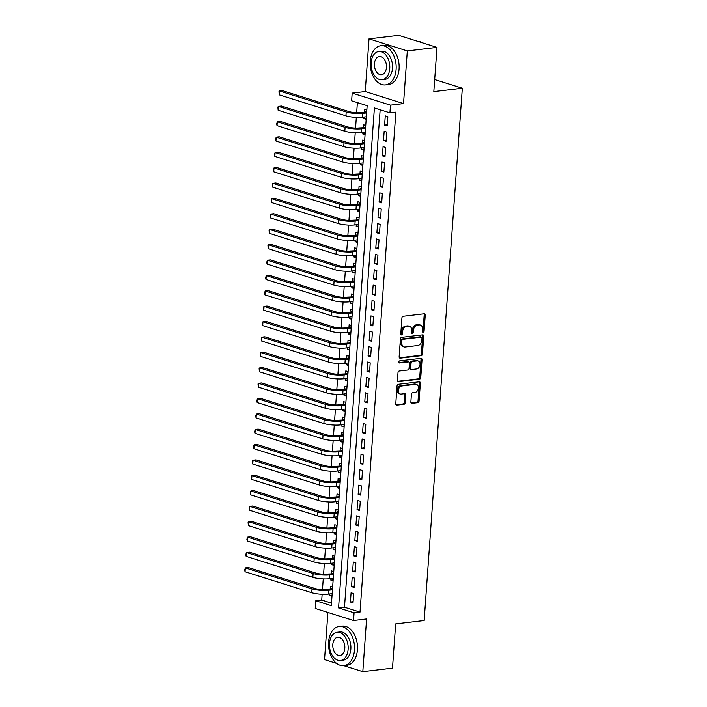 <?xml version="1.0" encoding="UTF-8"?>
<svg xmlns="http://www.w3.org/2000/svg" width="707" height="707" viewBox="0 0 707 707"><rect width="100%" height="100%" fill="white"/><g stroke="black" fill="none" stroke-linecap="round" stroke-linejoin="round"><path stroke-width="1.06" d="M423.184 332.352A1.087 0.787 107.5 0 0 424.076 331.203L425.234 315.154A1.547 1.122 107.5 0 0 424.173 313.784L403.193 316.276A1.547 1.122 107.5 0 0 401.921 317.92L400.772 333.969A1.087 0.787 107.5 0 0 402.407 333.775L402.557 331.698A4.958 3.606 107.5 0 1 406.631 326.422L408.381 326.21A4.958 3.606 107.5 0 1 409.521 326.316A4.958 3.606 107.5 0 1 411.757 330.602L411.607 332.679A1.087 0.787 107.5 0 0 413.242 332.484L413.392 330.408A4.958 3.606 107.5 0 1 417.466 325.14L419.216 324.928A4.958 3.606 107.5 0 1 420.356 325.034A4.958 3.606 107.5 0 1 422.6 329.321L422.45 331.397A1.087 0.787 107.5 0 0 423.184 332.352M422.512 331.883A1.087 0.787 107.5 0 0 423.042 330.876L424.191 314.836A1.547 1.122 107.5 0 0 423.935 313.811M400.834 334.455A1.087 0.787 107.5 0 0 401.373 333.448L401.514 331.371L402.557 331.698M411.668 333.174A1.087 0.787 107.5 0 0 412.208 332.157L412.358 330.081L413.392 330.408M410.864 401.974A1.547 1.122 107.5 0 0 411.916 403.352L417.802 402.654A1.547 1.122 107.5 0 0 419.074 401.002L420.356 383.185A1.547 1.122 107.5 0 0 419.295 381.815L398.324 384.299A1.547 1.122 107.5 0 0 397.042 385.951L395.77 403.768A1.547 1.122 107.5 0 0 396.83 405.138L403.936 404.298A1.547 1.122 107.5 0 0 405.208 402.645L405.756 395.019A1.547 1.122 107.5 0 0 404.696 393.649L401.169 394.064A4.145 3.014 107.5 0 1 400.215 393.985A4.145 3.014 107.5 0 1 398.43 389.76A4.145 3.014 107.5 0 1 401.753 385.987L415.557 384.352A4.145 3.014 107.5 0 1 416.511 384.44A4.145 3.014 107.5 0 1 418.305 388.664A4.145 3.014 107.5 0 1 414.982 392.429L412.685 392.703A1.547 1.122 107.5 0 0 411.403 394.347L410.864 401.974M354.083 612.819L353.527 620.507L315.242 608.471L315.799 600.773L331.318 605.66L367.154 105.679L351.635 100.801L352.183 93.103L390.476 105.149L389.919 112.837L374.401 107.959L338.565 607.932L354.083 612.819L360.022 612.112L395.858 112.139L389.919 112.837M436.988 47.396L407.312 50.913L369.019 38.867L398.704 35.35L436.988 47.396L433.815 91.618L462.316 88.242L424.156 620.525L395.664 623.901L392.491 668.133L362.815 671.65L366.588 618.961L353.527 620.507M369.019 38.867L365.245 91.556L403.529 103.602L407.312 50.913M403.529 103.602L390.476 105.149M421.169 355.692A1.547 1.122 107.5 0 0 422.441 354.039L423.723 336.223A1.547 1.122 107.5 0 0 422.662 334.853L401.682 337.336A1.547 1.122 107.5 0 0 400.409 338.989L399.137 356.805A1.547 1.122 107.5 0 0 400.189 358.175L421.169 355.692L420.135 355.365A1.547 1.122 107.5 0 0 421.407 353.712L422.689 335.896A1.547 1.122 107.5 0 0 422.424 334.879M422.035 359.704L420.762 377.52A1.547 1.122 107.5 0 1 419.49 379.173L398.509 381.656A1.547 1.122 107.5 0 1 397.449 380.286L397.997 372.66A1.547 1.122 107.5 0 1 399.269 371.007L407.78 370A1.547 1.122 107.5 0 0 409.053 368.356L409.415 363.292A1.547 1.122 107.5 0 0 408.354 361.922L399.499 362.974A1.087 0.787 107.5 0 1 399.649 360.862L420.983 358.334A1.547 1.122 107.5 0 1 422.035 359.704L421.001 359.377L419.728 377.193L420.762 377.52M327.907 612.448L324.531 659.604L336.665 663.422M343.77 665.658L362.815 671.65M329.842 593.942L329.727 595.506L332.069 595.232M332.652 586.987L330.39 586.28L330.196 588.966M330.947 578.565L330.832 580.12L333.165 579.846M333.757 571.61L331.495 570.894L331.3 573.589M332.051 563.179L331.937 564.743L334.27 564.46M334.862 556.223L332.599 555.508L332.405 558.203M333.147 547.792L333.041 549.357L335.374 549.083M335.966 540.837L333.704 540.13L333.51 542.817M334.252 532.406L334.137 533.971L336.479 533.697M337.062 525.451L334.8 524.744L334.614 527.431M335.357 517.029L335.242 518.584L337.575 518.311M338.167 510.074L335.905 509.358L335.71 512.054M336.461 501.643L336.346 503.207L338.68 502.924M339.272 494.688L337.009 493.972L336.815 496.668M337.566 486.257L337.451 487.821L339.784 487.547M340.376 479.302L338.114 478.595L337.919 481.281M338.662 470.871L338.556 472.435L340.889 472.161M341.481 463.916L339.21 463.209L339.024 465.895M339.767 455.494L339.652 457.049L341.994 456.775M342.577 448.538L340.314 447.823L340.12 450.518M340.871 440.108L340.756 441.672L343.089 441.389M343.682 433.152L341.419 432.437L341.225 435.132M341.976 424.721L341.861 426.286L344.194 426.012M344.786 417.766L342.524 417.059L342.329 419.746M343.072 409.335L342.966 410.9L345.299 410.626M345.891 402.38L343.629 401.673L343.434 404.36M344.176 393.958L344.07 395.513L346.403 395.24M346.987 387.003L344.724 386.287L344.539 388.983M345.281 378.572L345.166 380.136L347.499 379.853M348.091 371.617L345.829 370.901L345.635 373.596M346.386 363.186L346.271 364.75L348.604 364.476M349.196 356.231L346.934 355.524L346.739 358.21M347.49 347.8L347.376 349.364L349.709 349.09M350.301 340.845L348.038 340.138L347.844 342.824M348.586 332.423L348.48 333.978L350.813 333.704M351.406 325.467L349.134 324.752L348.949 327.447M349.691 317.036L349.576 318.601L351.918 318.318M352.501 310.081L350.239 309.366L350.045 312.061M350.796 301.65L350.681 303.215L353.014 302.941M353.606 294.695L351.344 293.988L351.149 296.675M351.9 286.264L351.786 287.829L354.119 287.555M354.711 279.309L352.448 278.602L352.254 281.289M352.996 270.887L352.89 272.442L355.223 272.168M355.815 263.932L353.553 263.216L353.359 265.912M354.101 255.501L353.995 257.065L356.328 256.782M356.911 248.546L354.649 247.83L354.463 250.525M355.206 240.115L355.091 241.679L357.424 241.405M358.016 233.16L355.754 232.453L355.559 235.139M356.31 224.729L356.195 226.293L358.529 226.019M359.121 217.774L356.858 217.067L356.664 219.753M357.415 209.352L357.3 210.907L359.633 210.633M360.225 202.396L357.963 201.681L357.769 204.376M358.511 193.965L358.405 195.53L360.738 195.247M361.33 187.01L359.059 186.295L358.873 188.99M359.616 178.579L359.501 180.144L361.843 179.87M362.426 171.624L360.163 170.917L359.969 173.604M360.72 163.193L360.605 164.758L362.938 164.484M363.531 156.238L361.268 155.531L361.074 158.218M361.825 147.816L361.71 149.371L364.043 149.097M364.635 140.861L362.373 140.145L362.178 142.841M362.921 132.43L362.815 133.994L365.148 133.711M365.74 125.475L363.478 124.759L363.283 127.454M387.197 125.934L387.86 116.699L385.271 115.886L384.608 125.112L387.197 125.934M386.093 141.312L386.756 132.085L384.166 131.272L383.503 140.499L386.093 141.312M384.988 156.698L385.651 147.471L383.07 146.658L382.407 155.885L384.988 156.698M383.892 172.084L384.546 162.849L381.966 162.036L381.303 171.271L383.892 172.084M382.787 187.47L383.45 178.235L380.861 177.422L380.198 186.648L382.787 187.47M381.683 202.847L382.346 193.621L379.756 192.808L379.093 202.034L381.683 202.847M380.578 218.233L381.241 209.007L378.652 208.194L377.998 217.42L380.578 218.233M379.482 233.619L380.136 224.384L377.556 223.571L376.893 232.806L379.482 233.619M378.378 249.005L379.04 239.77L376.451 238.957L375.788 248.184L378.378 249.005M377.273 264.383L377.936 255.156L375.346 254.343L374.683 263.57L377.273 264.383M376.168 279.769L376.831 270.542L374.242 269.729L373.579 278.956L376.168 279.769M375.063 295.155L375.726 285.92L373.146 285.107L372.483 294.342L375.063 295.155M373.968 310.541L374.622 301.306L372.041 300.493L371.378 309.719L373.968 310.541M372.863 325.918L373.526 316.692L370.936 315.879L370.274 325.105L372.863 325.918M371.758 341.304L372.421 332.078L369.832 331.265L369.169 340.491L371.758 341.304M370.654 356.69L371.316 347.455L368.727 346.642L368.073 355.877L370.654 356.69M369.549 372.076L370.212 362.841L367.631 362.028L366.968 371.255L369.549 372.076M368.453 387.454L369.116 378.227L366.526 377.414L365.864 386.641L368.453 387.454M367.348 402.84L368.011 393.613L365.422 392.8L364.759 402.027L367.348 402.84M366.244 418.226L366.906 408.991L364.317 408.178L363.654 417.413L366.244 418.226M365.139 433.612L365.802 424.377L363.221 423.564L362.558 432.79L365.139 433.612M364.043 448.989L364.697 439.763L362.117 438.95L361.454 448.176L364.043 448.989M362.938 464.375L363.601 455.149L361.012 454.336L360.349 463.562L362.938 464.375M361.834 479.761L362.497 470.526L359.907 469.713L359.244 478.948L361.834 479.761M360.729 495.147L361.392 485.912L358.803 485.099L358.149 494.326L360.729 495.147M359.624 510.525L360.287 501.298L357.707 500.485L357.044 509.712L359.624 510.525M358.529 525.911L359.191 516.684L356.602 515.871L355.939 525.098L358.529 525.911M357.424 541.297L358.087 532.062L355.497 531.249L354.834 540.484L357.424 541.297M356.319 556.683L356.982 547.448L354.393 546.635L353.73 555.861L356.319 556.683M355.214 572.06L355.877 562.834L353.297 562.021L352.634 571.247L355.214 572.06M354.119 587.446L354.773 578.22L352.192 577.407L351.529 586.633L354.119 587.446M380.154 109.771L344.495 607.233L360.022 612.112M351.087 592.784L350.425 602.019L353.014 602.832L353.677 593.597L351.087 592.784M357.389 102.612L356.673 112.687M356.328 117.389L355.568 128.073M355.232 132.775L354.463 143.459M354.127 148.161L353.359 158.845M353.023 163.538L352.254 174.222M351.918 178.924L351.158 189.609M350.813 194.31L350.053 204.995M349.718 209.696L348.949 220.381M348.613 225.073L347.844 235.758M347.508 240.46L346.739 251.144M346.403 255.846L345.643 266.53M345.308 271.232L344.539 281.916M344.203 286.609L343.434 297.293M343.098 301.995L342.329 312.68M341.994 317.381L341.234 328.066M340.889 332.767L340.129 343.452M339.793 348.144L339.024 358.829M338.688 363.531L337.919 374.215M337.584 378.917L336.815 389.601M336.479 394.303L335.719 404.987M335.383 409.68L334.614 420.365M334.278 425.066L333.51 435.751M333.174 440.452L332.405 451.137M332.069 455.838L331.309 466.523M330.964 471.216L330.204 481.9M329.869 486.602L329.1 497.286M328.764 501.988L327.995 512.672M327.659 517.374L326.89 528.058M326.554 532.751L325.794 543.436M325.459 548.137L324.69 558.822M324.354 563.523L323.585 574.208M323.249 578.909L322.48 589.594M322.145 594.287L321.729 600.075L331.495 603.142M366.836 110.089L364.573 109.382L364.388 112.068M364.025 117.044L363.919 118.608L366.182 119.324M362.815 133.994L365.077 134.701M361.71 149.371L363.972 150.087M360.605 164.758L362.868 165.473M359.501 180.144L361.772 180.859M358.405 195.53L360.667 196.237M357.3 210.907L359.563 211.623M356.195 226.293L358.458 227.009M355.091 241.679L357.353 242.395M353.995 257.065L356.257 257.772M352.89 272.442L355.153 273.158M351.786 287.829L354.048 288.544M350.681 303.215L352.943 303.93M349.576 318.601L351.847 319.308M348.48 333.978L350.743 334.694M347.376 349.364L349.638 350.08M346.271 364.75L348.533 365.466M345.166 380.136L347.429 380.843M344.07 395.513L346.333 396.229M342.966 410.9L345.228 411.615M341.861 426.286L344.123 427.001M340.756 441.672L343.019 442.379M339.652 457.049L341.923 457.765M338.556 472.435L340.818 473.151M337.451 487.821L339.714 488.537M336.346 503.207L338.609 503.914M335.242 518.584L337.504 519.3M334.137 533.971L336.408 534.686M333.041 549.357L335.304 550.073M331.937 564.743L334.199 565.45M330.832 580.12L333.094 580.836M329.727 595.506L331.99 596.222M462.316 88.242L434.681 79.555M321.729 600.075L315.799 600.773M365.245 91.556L352.183 93.103M344.495 607.233L338.565 607.932M363.919 118.608L366.253 118.334M384.608 125.112L387.277 124.803M383.503 140.499L386.172 140.18M382.407 155.885L385.076 155.567M381.303 171.271L383.972 170.953M380.198 186.648L382.867 186.339M379.093 202.034L381.762 201.716M377.998 217.42L380.658 217.102M376.893 232.806L379.562 232.488M375.788 248.184L378.457 247.874M374.683 263.57L377.352 263.251M373.579 278.956L376.248 278.638M372.483 294.342L375.152 294.024M371.378 309.719L374.047 309.41M370.274 325.105L372.942 324.787M369.169 340.491L371.838 340.173M368.073 355.877L370.733 355.559M366.968 371.255L369.637 370.945M365.864 386.641L368.533 386.322M364.759 402.027L367.428 401.709M363.654 417.413L366.323 417.095M362.558 432.79L365.227 432.481M361.454 448.176L364.123 447.858M360.349 463.562L363.018 463.244M359.244 478.948L361.913 478.63M358.149 494.326L360.809 494.016M357.044 509.712L359.713 509.394M355.939 525.098L358.608 524.78M354.834 540.484L357.503 540.166M353.73 555.861L356.399 555.552M352.634 571.247L355.303 570.929M351.529 586.633L354.198 586.315M350.425 602.019L353.093 601.701M420.356 325.034L419.322 324.707A4.958 3.606 107.5 0 0 418.182 324.601L419.216 324.928M412.358 330.081A4.958 3.606 107.5 0 1 416.432 324.813L418.182 324.601M409.521 326.316L408.487 325.989A4.958 3.606 107.5 0 0 407.338 325.892L408.381 326.21M401.514 331.371A4.958 3.606 107.5 0 1 405.597 326.095L407.338 325.892M399.393 357.822L420.135 355.365M421.973 338.079A1.087 0.787 107.5 0 0 421.231 337.115L402.813 339.298A1.087 0.787 107.5 0 0 401.93 340.456L401.77 342.639A4.958 3.606 107.5 0 0 404.006 346.934A4.958 3.606 107.5 0 0 405.155 347.031L417.74 345.537A4.958 3.606 107.5 0 0 421.814 340.27L421.973 338.079M420.665 336.939A1.087 0.787 107.5 0 0 420.197 336.788L421.231 337.115M404.006 346.934L402.972 346.607A4.958 3.606 107.5 0 1 400.736 342.321L400.887 340.129A1.087 0.787 107.5 0 1 401.779 338.971L420.197 336.788M397.714 381.303L418.447 378.846A1.547 1.122 107.5 0 0 419.728 377.193M408.717 361.957L407.683 361.63A1.547 1.122 107.5 0 0 407.32 361.595L398.863 362.603M416.609 368.957A4.145 3.014 107.5 0 0 419.931 365.183A4.145 3.014 107.5 0 0 418.137 360.959A4.145 3.014 107.5 0 0 417.183 360.879L412.322 361.454A1.547 1.122 107.5 0 0 411.05 363.106L410.687 368.161A1.547 1.122 107.5 0 0 411.739 369.531L416.609 368.957M418.137 360.959L417.103 360.641A4.145 3.014 107.5 0 0 416.149 360.552L417.183 360.879M411.386 369.505L410.352 369.178A1.547 1.122 107.5 0 1 409.653 367.834L410.016 362.779A1.547 1.122 107.5 0 1 411.288 361.127L416.149 360.552M421.001 359.377A1.547 1.122 107.5 0 0 420.745 358.361M416.511 384.44L415.477 384.113A4.145 3.014 107.5 0 0 414.523 384.025L415.557 384.352M400.215 393.985L399.181 393.658A4.145 3.014 107.5 0 1 397.396 389.433A4.145 3.014 107.5 0 1 400.719 385.66L414.523 384.025M396.026 404.784L402.902 403.971A1.547 1.122 107.5 0 0 404.174 402.318L404.722 394.692A1.547 1.122 107.5 0 0 404.466 393.675M411.12 402.999L416.768 402.327A1.547 1.122 107.5 0 0 418.04 400.675L419.322 382.858A1.547 1.122 107.5 0 0 419.057 381.842M366.686 112.272L360.287 112.554A7.892 1.688 -175.9 0 1 349.178 111.635L282.491 90.655L279.521 91.009L346.209 111.98A11.842 2.528 4.1 0 0 362.877 113.367L366.641 112.926M365.581 111.927L366.765 111.193M279.247 94.853L278.982 91.636L279.521 91.009L279.247 94.853L345.935 115.833A11.842 2.528 4.1 0 0 362.603 117.212L366.359 116.77M422.786 42.924A19.734 12.885 -96.8 0 0 417.97 41.413M396.106 69.383A19.734 12.885 -96.8 0 0 380.843 45.716A19.734 12.885 -96.8 0 0 370.238 61.244A19.734 12.885 -96.8 0 0 385.492 84.911A19.734 12.885 -96.8 0 0 396.106 69.383M385.492 84.911L388.461 84.557A19.734 12.885 -96.8 0 0 399.075 69.03A19.734 12.885 -96.8 0 0 383.813 45.363L380.843 45.716M378.766 51.523L381.497 51.204A14.211 9.279 83.2 0 1 392.482 68.243A14.211 9.279 83.2 0 1 384.847 79.423L382.116 79.741A14.211 9.279 -96.8 0 0 389.751 68.561A14.211 9.279 -96.8 0 0 378.766 51.523A14.211 9.279 -96.8 0 0 371.131 62.702A14.211 9.279 -96.8 0 0 382.116 79.741M374.436 63.745A9.156 5.983 -96.8 0 0 381.515 74.73A9.156 5.983 -96.8 0 0 386.437 67.519A9.156 5.983 -96.8 0 0 379.359 56.542A9.156 5.983 -96.8 0 0 374.436 63.745M354.481 650.122A19.734 12.885 -96.8 0 0 339.219 626.455A19.734 12.885 -96.8 0 0 328.605 641.983A19.734 12.885 -96.8 0 0 343.867 665.649A19.734 12.885 -96.8 0 0 354.481 650.122M343.867 665.649L346.837 665.296A19.734 12.885 -96.8 0 0 357.442 649.768A19.734 12.885 -96.8 0 0 342.188 626.102L339.219 626.455M337.142 632.27L339.873 631.943A14.211 9.279 83.2 0 1 350.858 648.982A14.211 9.279 83.2 0 1 343.213 660.161L340.482 660.488A14.211 9.279 -96.8 0 0 348.127 649.309A14.211 9.279 -96.8 0 0 337.142 632.27A14.211 9.279 -96.8 0 0 329.497 643.45A14.211 9.279 -96.8 0 0 340.482 660.488M332.811 644.492A9.156 5.983 -96.8 0 0 339.89 655.469A9.156 5.983 -96.8 0 0 344.813 648.266A9.156 5.983 -96.8 0 0 337.734 637.281A9.156 5.983 -96.8 0 0 332.811 644.492M365.581 127.658L359.183 127.94A7.892 1.688 -175.9 0 1 348.074 127.013L281.386 106.041L278.417 106.395L345.104 127.366A11.842 2.528 4.1 0 0 361.772 128.754L365.537 128.303M364.476 127.313L365.66 126.58M278.143 110.239L277.878 107.022L278.417 106.395L278.143 110.239L344.83 131.21A11.842 2.528 4.1 0 0 361.498 132.598L365.263 132.156M364.476 143.044L358.087 143.327A7.892 1.688 -175.9 0 1 346.969 142.399L280.281 121.427L277.312 121.781L344.009 142.752A11.842 2.528 4.1 0 0 360.667 144.14L364.432 143.689M363.371 142.699L364.556 141.966M277.038 125.625L276.667 123.937L277.312 121.781L277.038 125.625L343.726 146.596A11.842 2.528 4.1 0 0 360.393 147.984L364.158 147.533M363.371 158.43L356.982 158.704A7.892 1.688 -175.9 0 1 345.873 157.785L279.177 136.805L276.216 137.158L342.904 158.138A11.842 2.528 4.1 0 0 359.563 159.517L363.327 159.075M362.267 158.076L363.451 157.352M275.933 141.002L275.562 139.323L276.216 137.158L275.933 141.002L342.63 161.983A11.842 2.528 4.1 0 0 359.289 163.37L363.053 162.919M362.276 173.807L355.877 174.09A7.892 1.688 -175.9 0 1 344.769 173.171L278.081 152.191L275.111 152.544L341.799 173.515A11.842 2.528 4.1 0 0 358.467 174.903L362.223 174.461M361.171 173.462L362.346 172.729M274.837 156.388L274.457 154.709L275.111 152.544L274.837 156.388L341.525 177.369A11.842 2.528 4.1 0 0 358.184 178.747L361.949 178.305M361.171 189.193L354.773 189.476A7.892 1.688 -175.9 0 1 343.664 188.548L276.976 167.577L274.007 167.93L340.694 188.902A11.842 2.528 4.1 0 0 357.362 190.289L361.127 189.838M360.066 188.849L361.25 188.115M273.733 171.774L273.468 168.558L274.007 167.93L273.733 171.774L340.421 192.746A11.842 2.528 4.1 0 0 357.088 194.133L360.844 193.691M360.066 204.579L353.668 204.862A7.892 1.688 -175.9 0 1 342.559 203.934L275.871 182.963L272.902 183.316L339.59 204.288A11.842 2.528 4.1 0 0 356.257 205.675L360.022 205.224M358.962 204.235L360.146 203.501M272.628 187.161L272.363 183.935L272.902 183.316L272.628 187.161L339.316 208.132A11.842 2.528 4.1 0 0 355.983 209.519L359.748 209.069M358.962 219.965L352.572 220.239A7.892 1.688 -175.9 0 1 341.454 219.32L274.767 198.34L271.797 198.694L338.494 219.674A11.842 2.528 4.1 0 0 355.153 221.052L358.917 220.611M357.857 219.612L359.041 218.887M271.523 202.538L271.152 200.859L271.797 198.694L271.523 202.538L338.211 223.518A11.842 2.528 4.1 0 0 354.879 224.906L358.643 224.455M357.866 235.343L351.467 235.625A7.892 1.688 -175.9 0 1 340.359 234.706L273.671 213.726L270.701 214.08L337.389 235.051A11.842 2.528 4.1 0 0 354.057 236.438L357.813 235.997M356.752 234.998L357.936 234.264M270.419 217.924L270.047 216.245L270.701 214.08L270.419 217.924L337.115 238.904A11.842 2.528 4.1 0 0 353.774 240.283L357.539 239.841M356.761 250.729L350.363 251.012A7.892 1.688 -175.9 0 1 339.254 250.084L272.566 229.112L269.597 229.466L336.285 250.437A11.842 2.528 4.1 0 0 352.952 251.825L356.717 251.374M355.656 250.384L356.841 249.651M269.323 233.31L269.058 230.093L269.597 229.466L269.323 233.31L336.011 254.281A11.842 2.528 4.1 0 0 352.678 255.669L356.434 255.227M355.656 266.115L349.258 266.398A7.892 1.688 -175.9 0 1 338.149 265.47L271.461 244.498L268.492 244.852L335.18 265.823A11.842 2.528 4.1 0 0 351.847 267.211L355.612 266.76M354.552 265.77L355.736 265.037M268.218 248.696L267.953 245.47L268.492 244.852L268.218 248.696L334.906 269.667A11.842 2.528 4.1 0 0 351.573 271.055L355.338 270.604M354.552 281.501L348.162 281.775A7.892 1.688 -175.9 0 1 337.045 280.856L270.357 259.876L267.387 260.229L334.084 281.209A11.842 2.528 4.1 0 0 350.743 282.588L354.507 282.146M353.447 281.147L354.631 280.423M267.113 264.073L266.742 262.394L267.387 260.229L267.113 264.073L333.801 285.054A11.842 2.528 4.1 0 0 350.469 286.441L354.234 285.99M353.447 296.878L347.057 297.161A7.892 1.688 -175.9 0 1 335.949 296.242L269.252 275.262L266.292 275.615L332.979 296.587A11.842 2.528 4.1 0 0 349.638 297.974L353.403 297.532M352.342 296.533L353.527 295.8M266.009 279.459L265.638 277.78L266.292 275.615L266.009 279.459L332.705 300.44A11.842 2.528 4.1 0 0 349.364 301.818L353.129 301.376M352.351 312.264L345.953 312.547A7.892 1.688 -175.9 0 1 334.844 311.619L268.156 290.648L265.187 291.001L331.875 311.973A11.842 2.528 4.1 0 0 348.542 313.36L352.298 312.909M351.246 311.92L352.422 311.186M264.913 294.846L264.533 293.166L265.187 291.001L264.913 294.846L331.601 315.817A11.842 2.528 4.1 0 0 348.259 317.204L352.024 316.763M351.246 327.65L344.848 327.933A7.892 1.688 -175.9 0 1 333.739 327.005L267.052 306.034L264.082 306.387L330.77 327.359A11.842 2.528 4.1 0 0 347.437 328.746L351.202 328.295M350.142 327.306L351.326 326.572M263.808 310.232L263.543 307.006L264.082 306.387L263.808 310.232L330.496 331.203A11.842 2.528 4.1 0 0 347.164 332.59L350.919 332.14M350.142 343.036L343.743 343.31A7.892 1.688 -175.9 0 1 332.635 342.391L265.947 321.411L262.977 321.765L329.665 342.745A11.842 2.528 4.1 0 0 346.333 344.123L350.098 343.682M349.037 342.683L350.221 341.958M262.704 325.609L262.438 322.392L262.977 321.765L262.704 325.609L329.391 346.589A11.842 2.528 4.1 0 0 346.059 347.977L349.824 347.526M349.037 358.414L342.648 358.696A7.892 1.688 -175.9 0 1 331.53 357.777L264.842 336.797L261.873 337.151L328.569 358.122A11.842 2.528 4.1 0 0 345.228 359.51L348.993 359.068M347.932 358.069L349.117 357.335M261.599 340.995L261.228 339.316L261.873 337.151L261.599 340.995L328.287 361.975A11.842 2.528 4.1 0 0 344.954 363.354L348.719 362.912M347.941 373.8L341.543 374.083A7.892 1.688 -175.9 0 1 330.434 373.155L263.746 352.183L260.777 352.537L327.465 373.508A11.842 2.528 4.1 0 0 344.132 374.896L347.888 374.445M346.828 373.455L348.012 372.722M260.494 356.381L260.123 354.702L260.777 352.537L260.494 356.381L327.191 377.352A11.842 2.528 4.1 0 0 343.849 378.74L347.614 378.298M346.837 389.186L340.438 389.469A7.892 1.688 -175.9 0 1 329.329 388.541L262.642 367.569L259.672 367.923L326.36 388.894A11.842 2.528 4.1 0 0 343.028 390.282L346.792 389.831M345.732 388.841L346.916 388.108M259.398 371.767L259.133 368.541L259.672 367.923L259.398 371.767L326.086 392.738A11.842 2.528 4.1 0 0 342.754 394.126L346.51 393.675M345.732 404.572L339.333 404.846A7.892 1.688 -175.9 0 1 328.225 403.927L261.537 382.947L258.568 383.3L325.255 404.28A11.842 2.528 4.1 0 0 341.923 405.659L345.688 405.217M344.627 404.218L345.811 403.494M258.294 387.144L258.028 383.928L258.568 383.3L258.294 387.144L324.981 408.125A11.842 2.528 4.1 0 0 341.649 409.512L345.414 409.061M344.627 419.949L338.238 420.232A7.892 1.688 -175.9 0 1 327.12 419.313L260.432 398.333L257.463 398.686L324.16 419.658A11.842 2.528 4.1 0 0 340.818 421.045L344.583 420.603M343.522 419.605L344.707 418.871M257.189 402.53L256.818 400.851L257.463 398.686L257.189 402.53L323.877 423.511A11.842 2.528 4.1 0 0 340.544 424.889L344.309 424.447M343.522 435.335L337.133 435.618A7.892 1.688 -175.9 0 1 326.024 434.69L259.328 413.719L256.367 414.072L323.055 435.044A11.842 2.528 4.1 0 0 339.714 436.431L343.478 435.98M342.418 434.991L343.602 434.257M256.084 417.917L255.713 416.237L256.367 414.072L256.084 417.917L322.781 438.888A11.842 2.528 4.1 0 0 339.44 440.275L343.204 439.834M342.427 450.721L336.028 451.004A7.892 1.688 -175.9 0 1 324.92 450.076L258.232 429.105L255.262 429.458L321.95 450.43A11.842 2.528 4.1 0 0 338.618 451.817L342.374 451.366M341.322 450.377L342.497 449.643M254.988 433.303L254.608 431.615L255.262 429.458L254.988 433.303L321.676 454.274A11.842 2.528 4.1 0 0 338.335 455.662L342.1 455.211M341.322 466.107L334.924 466.381A7.892 1.688 -175.9 0 1 323.815 465.462L257.127 444.482L254.158 444.836L320.845 465.816A11.842 2.528 4.1 0 0 337.513 467.194L341.278 466.753M340.217 465.754L341.401 465.029M253.884 448.68L253.619 445.463L254.158 444.836L253.884 448.68L320.571 469.66A11.842 2.528 4.1 0 0 337.239 471.048L340.995 470.597M340.217 481.485L333.819 481.767A7.892 1.688 -175.9 0 1 322.71 480.848L256.022 459.868L253.053 460.222L319.741 481.193A11.842 2.528 4.1 0 0 336.408 482.581L340.173 482.139M339.113 481.14L340.297 480.407M252.779 464.066L252.514 460.849L253.053 460.222L252.779 464.066L319.467 485.046A11.842 2.528 4.1 0 0 336.134 486.425L339.899 485.983M339.113 496.871L332.723 497.154A7.892 1.688 -175.9 0 1 321.605 496.226L254.918 475.254L251.948 475.608L318.645 496.579A11.842 2.528 4.1 0 0 335.304 497.967L339.068 497.516M338.008 496.526L339.192 495.793M251.674 479.452L251.303 477.773L251.948 475.608L251.674 479.452L318.362 500.423A11.842 2.528 4.1 0 0 335.03 501.811L338.794 501.369M338.017 512.257L331.618 512.54A7.892 1.688 -175.9 0 1 320.51 511.612L253.822 490.64L250.852 490.994L317.54 511.965A11.842 2.528 4.1 0 0 334.208 513.353L337.964 512.902M336.903 511.912L338.087 511.179M250.57 494.838L250.198 493.15L250.852 490.994L250.57 494.838L317.266 515.81A11.842 2.528 4.1 0 0 333.925 517.197L337.69 516.746M336.912 527.643L330.514 527.917A7.892 1.688 -175.9 0 1 319.405 526.998L252.717 506.018L249.748 506.371L316.436 527.351A11.842 2.528 4.1 0 0 333.103 528.73L336.859 528.288M335.807 527.289L336.983 526.565M249.474 510.215L249.209 506.999L249.748 506.371L249.474 510.215L316.162 531.196A11.842 2.528 4.1 0 0 332.829 532.583L336.585 532.132M335.807 543.02L329.409 543.303A7.892 1.688 -175.9 0 1 318.3 542.384L251.612 521.404L248.643 521.757L315.331 542.729A11.842 2.528 4.1 0 0 331.998 544.116L335.763 543.674M334.703 542.676L335.887 541.942M248.369 525.601L248.104 522.385L248.643 521.757L248.369 525.601L315.057 546.582A11.842 2.528 4.1 0 0 331.724 547.96L335.489 547.518M334.703 558.406L328.304 558.689A7.892 1.688 -175.9 0 1 317.196 557.761L250.508 536.79L247.538 537.143L314.235 558.115A11.842 2.528 4.1 0 0 330.894 559.502L334.658 559.051M333.598 558.062L334.782 557.328M247.264 540.988L246.893 539.308L247.538 537.143L247.264 540.988L313.952 561.959A11.842 2.528 4.1 0 0 330.62 563.346L334.384 562.905M333.598 573.792L327.208 574.075A7.892 1.688 -175.9 0 1 316.1 573.147L249.403 552.176L246.443 552.529L313.13 573.501A11.842 2.528 4.1 0 0 329.789 574.888L333.554 574.438M332.493 573.448L333.677 572.714M246.16 556.374L245.789 554.686L246.443 552.529L246.16 556.374L312.856 577.345A11.842 2.528 4.1 0 0 329.515 578.733L333.28 578.282M332.502 589.178L326.104 589.452A7.892 1.688 -175.9 0 1 314.995 588.533L248.307 567.553L245.338 567.907L312.026 588.887A11.842 2.528 4.1 0 0 328.693 590.265L332.449 589.824M331.397 588.825L332.573 588.1M245.064 571.751L244.684 570.072L245.338 567.907L245.064 571.751L311.752 592.731A11.842 2.528 4.1 0 0 328.41 594.119L332.175 593.668M423.042 330.876L424.076 331.203M401.373 333.448L402.407 333.775M412.208 332.157L413.242 332.484M416.432 324.813L417.466 325.14M405.597 326.095L406.631 326.422M424.191 314.836L425.234 315.154M399.526 357.963L400.189 358.175M422.689 335.896L423.723 336.223M421.407 353.712L422.441 354.039M401.779 338.971L402.813 339.298M400.887 340.129L401.93 340.456M400.736 342.321L401.77 342.639M418.447 378.846L419.49 379.173M397.847 381.444L398.509 381.656M407.32 361.595L408.354 361.922M399.031 362.824L399.499 362.974M411.288 361.127L412.322 361.454M410.016 362.779L411.05 363.106M409.653 367.834L410.687 368.161M400.719 385.66L401.753 385.987M404.722 394.692L405.756 395.019M404.174 402.318L405.208 402.645M402.902 403.971L403.936 404.298M396.159 404.925L396.83 405.138M419.322 382.858L420.356 383.185M418.04 400.675L419.074 401.002M416.768 402.327L417.802 402.654M411.253 403.14L411.916 403.352M362.877 113.367L362.603 117.212M346.209 111.98L345.935 115.833M361.772 128.754L361.498 132.598M345.104 127.366L344.83 131.21M360.667 144.14L360.393 147.984M344.009 142.752L343.726 146.596M359.563 159.517L359.289 163.37M342.904 158.138L342.63 161.983M358.467 174.903L358.184 178.747M341.799 173.515L341.525 177.369M357.362 190.289L357.088 194.133M340.694 188.902L340.421 192.746M356.257 205.675L355.983 209.519M339.59 204.288L339.316 208.132M355.153 221.052L354.879 224.906M338.494 219.674L338.211 223.518M354.057 236.438L353.774 240.283M337.389 235.051L337.115 238.904M352.952 251.825L352.678 255.669M336.285 250.437L336.011 254.281M351.847 267.211L351.573 271.055M335.18 265.823L334.906 269.667M350.743 282.588L350.469 286.441M334.084 281.209L333.801 285.054M349.638 297.974L349.364 301.818M332.979 296.587L332.705 300.44M348.542 313.36L348.259 317.204M331.875 311.973L331.601 315.817M347.437 328.746L347.164 332.59M330.77 327.359L330.496 331.203M346.333 344.123L346.059 347.977M329.665 342.745L329.391 346.589M345.228 359.51L344.954 363.354M328.569 358.122L328.287 361.975M344.132 374.896L343.849 378.74M327.465 373.508L327.191 377.352M343.028 390.282L342.754 394.126M326.36 388.894L326.086 392.738M341.923 405.659L341.649 409.512M325.255 404.28L324.981 408.125M340.818 421.045L340.544 424.889M324.16 419.658L323.877 423.511M339.714 436.431L339.44 440.275M323.055 435.044L322.781 438.888M338.618 451.817L338.335 455.662M321.95 450.43L321.676 454.274M337.513 467.194L337.239 471.048M320.845 465.816L320.571 469.66M336.408 482.581L336.134 486.425M319.741 481.193L319.467 485.046M335.304 497.967L335.03 501.811M318.645 496.579L318.362 500.423M334.208 513.353L333.925 517.197M317.54 511.965L317.266 515.81M333.103 528.73L332.829 532.583M316.436 527.351L316.162 531.196M331.998 544.116L331.724 547.96M315.331 542.729L315.057 546.582M330.894 559.502L330.62 563.346M314.235 558.115L313.952 561.959M329.789 574.888L329.515 578.733M313.13 573.501L312.856 577.345M328.693 590.265L328.41 594.119M312.026 588.887L311.752 592.731M420.444 336.815L421.478 337.142"/></g></svg>
